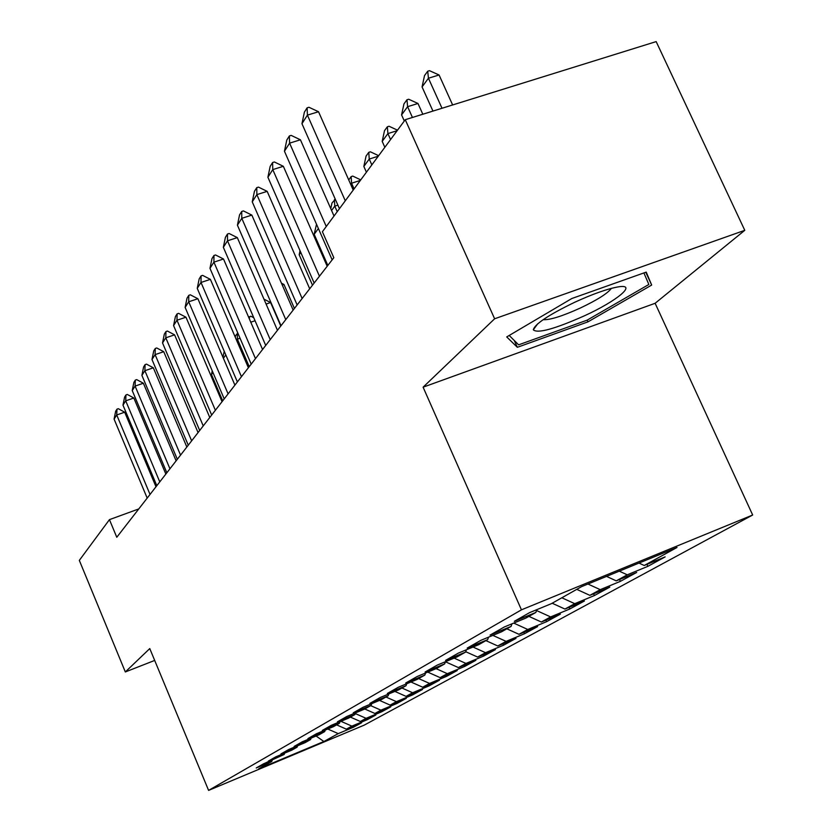 <?xml version="1.0" encoding="UTF-8"?>
<svg xmlns="http://www.w3.org/2000/svg" width="832" height="832" viewBox="0 0 832 832"><rect width="100%" height="100%" fill="white"/><g stroke="black" fill="none" stroke-linecap="round" stroke-linejoin="round"><path stroke-width="1.25" d="M744.786 230.318L494.624 318.781L423.103 387.182L655.127 303.285L744.786 230.318L656.167 41.6L405.257 119.704L322.4 231.733L333.819 257.712L116.782 537.264L109.45 519.636L79.321 560.383L125.33 671.954L154.679 660.431M655.127 303.285L752.679 515.008L364.25 725.119L208.593 790.4L521.446 609.835L752.679 515.008M316.098 736.029L323.887 741.499L338.25 733.616L353.35 727.282L361.629 722.769L346.362 729.154L351.884 726.118L367.255 719.69L375.877 714.969L360.339 721.479L366.09 718.318L381.753 711.766L390.749 706.846L374.91 713.471L380.921 710.164L396.885 703.498L406.276 698.36L390.135 705.099L396.417 701.657L412.682 694.866L422.5 689.489L406.047 696.363L412.61 692.754L429.198 685.828L439.473 680.212L422.687 687.211L429.562 683.436L446.493 676.385L457.257 670.498L440.128 677.633L447.335 673.67L464.599 666.484L475.883 660.317L458.401 667.586L465.962 663.437L483.59 656.105L495.446 649.626L477.589 657.051L485.534 652.683L503.537 645.206L515.996 638.394L497.754 645.965L506.116 641.378L524.514 633.745L537.618 626.579L518.981 634.306L527.779 629.47L546.582 621.681L560.394 614.13L541.341 622.024L550.618 616.918L569.847 608.962L584.418 600.995L564.928 609.055L574.735 603.668L594.412 595.546L609.814 587.122L589.867 595.358L600.236 589.659L620.37 581.35L636.678 572.447L616.252 580.861L627.245 574.818L647.868 566.332L665.153 556.878L644.228 565.49L638.997 563.066M323.887 741.499L258.731 768.82L271.783 761.457L272.272 760.178M644.228 565.49L677.009 547.466L581.62 586.612L551.46 603.637L529.61 612.622L514.332 621.306L535.86 612.446L525.762 618.134L504.452 626.912L490.069 635.086L511.056 626.434L501.54 631.81L480.75 640.38L467.189 648.097L487.666 639.631L478.67 644.706L458.39 653.089L445.567 660.379L465.566 652.111L457.059 656.906L437.247 665.101L425.11 672.006L444.652 663.905L436.592 668.45L417.238 676.478L405.735 683.01L424.83 675.095L417.186 679.411L398.268 687.263L387.348 693.462L406.016 685.714L398.757 689.811L380.245 697.497L369.876 703.394L388.138 695.802L381.233 699.691L363.126 707.231L353.246 712.837L371.124 705.401L364.551 709.114L346.819 716.487L337.418 721.833L354.921 714.542L348.65 718.078L331.292 725.317L322.317 730.413L339.456 723.268L333.476 726.648L316.472 733.741L307.902 738.608L324.698 731.598L318.978 734.822L302.318 741.78L294.122 746.439L310.596 739.554L305.126 742.643L288.787 749.476L280.946 753.927L297.097 747.167L291.855 750.131L275.829 756.829L268.33 761.103L284.17 754.468L263.422 763.88L256.225 767.967L271.783 761.457M627.245 574.818L619.299 571.158M616.252 580.861L606.538 576.389M600.236 589.659L587.943 584.022M589.867 595.358L576.763 589.358M535.86 612.446L536.827 609.658M574.735 603.668L561.839 597.782M564.928 609.055L552.167 603.231M511.056 626.434L511.971 623.813M550.618 616.918L536.526 610.511M541.341 622.024L528.892 616.366M487.666 639.631L488.54 637.166M527.779 629.47L513.718 623.095M518.981 634.306L506.844 628.815M465.566 652.111L466.388 649.782M506.116 641.378L492.856 635.388M497.754 645.965L485.909 640.63M444.652 663.905L445.442 661.721M485.534 652.683L473.013 647.046M477.589 657.051L465.702 651.706M424.83 675.095L425.578 673.015M465.962 663.437L454.116 658.122M458.401 667.586L445.422 661.773M406.016 685.714L406.734 683.748M447.335 673.67L436.103 668.658M440.128 677.633L427.762 672.11M388.138 695.802L388.825 693.93M429.562 683.436L418.662 678.579M422.687 687.211L410.956 681.99M371.124 705.401L371.779 703.622M412.61 692.754L401.939 688.012M406.047 696.363L394.898 691.413M354.921 714.542L355.545 712.858M396.417 701.657L385.965 697.018M390.135 705.099L379.527 700.409M339.456 723.268L340.059 721.666M380.921 710.164L370.687 705.64M374.91 713.471L364.77 708.989M324.698 731.598L325.281 730.07M366.09 718.318L355.285 713.554M360.339 721.479L350.397 717.101M310.596 739.554L311.147 738.098M351.884 726.118L340.922 721.302M346.362 729.154L336.617 724.87M297.097 747.167L297.627 745.774M338.25 733.616L327.787 729.019M284.17 754.468L284.679 753.126M494.624 318.781L405.257 119.704M208.593 790.4L149.77 648.575L125.33 671.954M423.103 387.182L521.446 609.835M138.778 508.934L109.45 519.636M517.348 347.308L587.964 321.849L651.674 285.054L646.214 272.106L571.813 298.522L506.719 336.929L517.348 347.308L514.29 340.527M353.35 727.282L352.966 726.388M367.255 719.69L366.86 718.744M381.753 711.766L381.337 710.788M396.885 703.498L396.438 702.468M412.682 694.866L412.214 693.784M429.198 685.828L428.709 684.705M446.493 676.385L445.973 675.199M464.599 666.484L464.058 665.236M483.59 656.105L483.018 654.794M503.537 645.206L502.934 643.822M524.514 633.745L523.858 632.278M546.582 621.681L545.896 620.131M569.847 608.962L569.119 607.329M594.412 595.546L593.632 593.798M620.37 581.35L619.538 579.498M647.868 566.332L646.974 564.356M587.174 320.133L587.964 321.849M645.778 272.262L651.674 285.054M147.191 498.108L114.088 419.099L115.669 411.237L116.99 409.157L116.719 414.97L124.686 412.204L155.99 486.762M114.088 419.099L116.719 414.97L150.03 494.437M116.99 409.157L118.31 408.699L124.686 412.204M156.811 485.701L122.98 405.132L124.592 397.103L125.965 394.93L125.715 400.826L133.838 398.029L165.849 474.063M122.98 405.132L125.715 400.826L159.775 481.884M125.965 394.93L127.317 394.462L133.838 398.029M166.847 472.774L132.236 390.572L133.89 382.356L135.325 380.089L135.096 386.079L143.374 383.24L176.124 460.834M132.236 390.572L135.096 386.079L169.946 468.79M135.325 380.089L136.698 379.621L143.374 383.24M212.95 372.507L211.474 374.535L222.706 400.837M211.474 374.535L212.233 370.833M222.924 357.167L224.234 351.291M225.805 354.952L223.392 358.249M574.735 302.255C548.642 314.87 534.83 324.054 533.302 329.794C537.482 333.715 554.445 329.087 584.178 315.921C617.313 300.841 638.373 283.234 617.75 286.967C607.058 288.933 592.717 294.029 574.735 302.255M543.161 319.675L543.213 319.686C549.848 320.091 562.182 316.222 580.226 308.079C597.293 299.957 607.672 293.384 611.395 288.361M643.895 272.927L648.846 284.471L587.111 320.174L518.638 344.833L509.194 335.462M177.32 459.285L141.898 375.378L143.593 366.974L145.09 364.614L144.882 370.698L153.327 367.817L186.846 447.013M141.898 375.378L144.882 370.698L180.554 455.125M145.09 364.614L146.494 364.135L153.327 367.817M188.261 445.193L151.986 359.518L153.733 350.917L155.293 348.452L155.106 354.619L163.727 351.697L198.058 432.578M151.986 359.518L155.106 354.619L191.641 440.846M155.293 348.452L156.728 347.963L163.727 351.697M235.258 337.21L235.581 335.67L237.827 333.081M240.042 338.239L237.38 339.144L236.569 340.257M249.226 366.673L237.38 339.144L237.349 333.247M248.768 317.522L250.786 316.191L253.76 317.73M255.06 320.746L250.786 322.192M249.423 319.051L249.392 316.659M199.701 430.466L162.531 342.93L164.32 334.131L165.953 331.542L165.797 337.813L174.595 334.849L209.778 417.487M162.531 342.93L165.797 337.813L203.237 425.911M165.953 331.542L167.419 331.053L174.595 334.849M280.779 326.03L270.598 302.536L266.094 304.054M263.973 299.156L270.598 302.536M211.671 415.043L173.576 325.582L175.406 316.566L177.112 313.862L176.977 320.216L185.973 317.21L222.05 401.679M173.576 325.582L176.977 320.216L215.374 410.27M177.112 313.862L178.61 313.362L185.973 317.21M294.414 308.464L283.972 284.471L282.266 285.043M281.466 283.202L283.972 284.471M224.214 398.882L185.13 307.403L187.013 298.168L188.802 295.329L188.708 301.787L197.891 298.74L234.905 385.122M185.13 307.403L188.708 301.787L228.103 393.89M188.802 295.329L190.33 294.819L197.891 298.74M237.38 381.94L197.246 288.35L199.191 278.866L201.074 275.891L201.001 282.454L210.392 279.365L248.394 367.744M197.246 288.35L201.001 282.454L241.446 376.688M201.074 275.891L202.634 275.382L210.392 279.365M300.82 252.512L299.177 254.748L312.489 285.189M299.177 254.748L300.03 250.723M251.191 364.135L209.976 268.341L211.973 258.617L213.949 255.486L213.918 262.142L223.517 259.012L262.558 349.492M209.976 268.341L213.918 262.142L255.476 358.623M213.949 255.486L215.54 254.966L223.517 259.012M318.396 228.509L314.163 234.291L327.829 265.429M314.163 234.291L316.524 224.255M265.72 345.426L223.35 247.312L225.41 237.318L227.479 234.031L227.5 240.791L237.318 237.619L277.462 330.304M223.35 247.312L227.5 240.791L270.223 339.622M227.479 234.031L229.112 233.511L237.318 237.619M330.772 208.655L331.989 202.977L335.338 199.326M337.906 205.14L334.766 206.149L331.583 210.496M337.22 211.702L334.766 206.149L334.422 199.628M281.018 325.728L237.422 225.181L239.543 214.916L241.727 211.453L241.79 218.317L251.846 215.103L293.155 310.086M237.422 225.181L241.79 218.317L285.761 319.613M241.727 211.453L243.402 210.912L251.846 215.103M348.733 179.93L351.156 176.592L352.758 176.082L360.745 179.889M360.37 180.398L351.562 183.217L350.709 184.382M354.078 188.895L351.562 183.217L351.156 176.592M297.138 304.959L252.252 201.864L254.446 191.298L256.755 187.647L256.859 194.615L267.166 191.36L309.702 288.766M252.252 201.864L256.859 194.615L302.141 298.511M256.755 187.647L258.461 187.106L267.166 191.36M378.258 156.208L369.242 159.058L363.844 166.442L366.413 172.224M363.844 166.442L366.07 156.062L368.774 152.339L370.417 151.819L378.643 155.688M371.842 164.882L369.242 159.058L368.774 152.339M314.163 283.036L267.904 177.247L270.171 166.379L272.605 162.521L272.771 169.603L283.338 166.296L327.184 266.261M267.904 177.247L272.771 169.603L319.446 276.214M272.605 162.521L274.362 161.97L283.338 166.296M397.124 130.697L387.899 133.588L382.2 141.378L384.842 147.306M382.2 141.378L384.498 130.697L387.348 126.776L389.033 126.246L397.509 130.177M390.572 139.558L387.899 133.588L387.348 126.776M332.155 259.854L284.45 151.237L286.79 140.036L289.37 135.959L289.598 143.146L300.425 139.797L334.017 216.018M284.45 151.237L289.598 143.146L326.269 226.502M289.37 135.959L291.169 135.398L300.425 139.797M422.822 114.234L417.976 103.48L407.597 106.683L401.575 114.91L404.3 120.994M401.575 114.91L403.957 103.917L406.962 99.767L408.689 99.237L417.976 103.48M412.443 117.468L407.597 106.683L406.962 99.767M339.456 208.666L301.964 123.708L304.387 112.154L307.112 107.827L307.414 115.128L318.531 111.738L353.215 190.06M301.964 123.708L307.414 115.128L345.28 200.793M307.112 107.827L308.963 107.266L318.531 111.738M452.639 104.957L439.067 74.984L428.438 78.229L422.063 86.934L432.952 111.082M422.063 86.934L424.518 75.598L427.71 71.209L429.478 70.678L439.067 74.984M442.01 108.264L428.438 78.229L427.71 71.209M537.711 323.804L533.302 329.794"/></g></svg>
